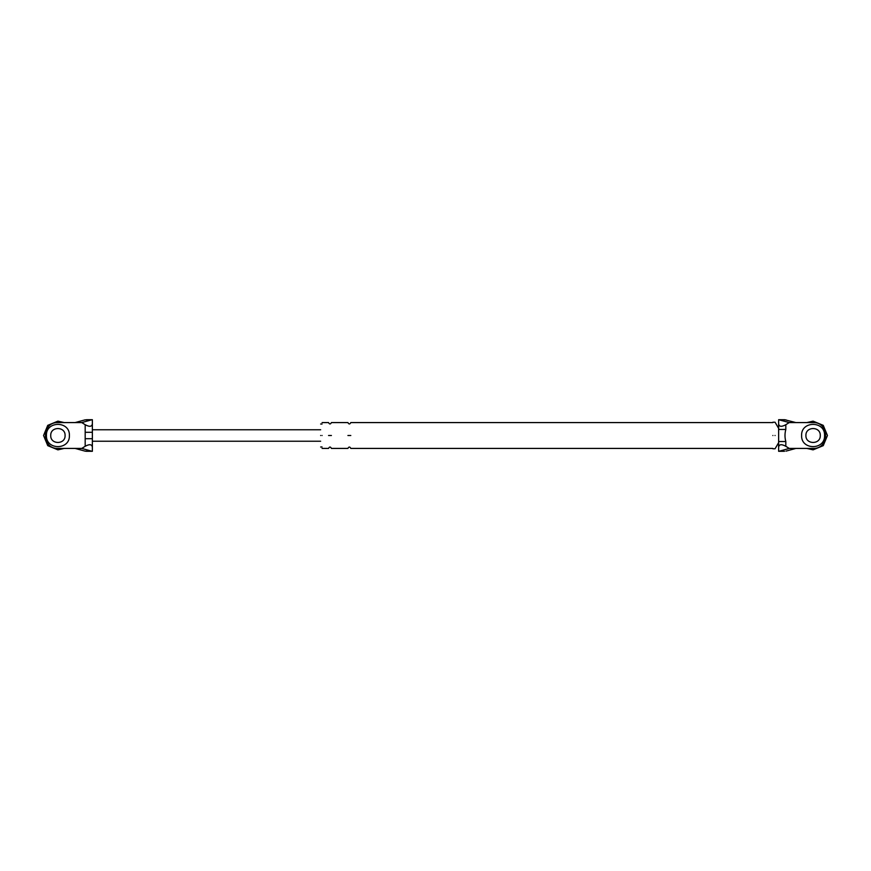 <?xml version="1.0" encoding="UTF-8"?>
<svg xmlns="http://www.w3.org/2000/svg" width="871" height="871" viewBox="0 0 871 871"><rect width="100%" height="100%" fill="white"/><g stroke="black" fill="none" stroke-linecap="round" stroke-linejoin="round"><path stroke-width="1.31" d="M86.469 451.298L92.37 451.298L85.01 451.124L75.135 448.423L81.765 448.423L85.184 446.29L85.184 432.288L92.37 432.288M85.184 432.288L85.184 424.71L81.765 422.577L91.433 419.876L85.01 419.876L75.135 422.577L81.765 422.577M75.135 448.423L57.911 448.423C41.242 449.131 41.242 421.869 57.911 422.577L75.135 422.577M65.085 435.5C65.477 426.246 50.333 426.246 50.725 435.5C50.333 444.754 65.477 444.754 65.085 435.5C65.477 426.246 50.333 426.246 50.725 435.5C50.333 444.754 65.477 444.754 65.085 435.5M85.01 451.124L86.36 451.287M87.775 419.778L85.01 419.876M85.184 424.71C89.517 427.073 91.912 426.768 92.37 423.796L92.37 419.724L91.433 419.876M92.37 451.276L92.37 423.796M57.911 422.577C41.242 421.869 41.242 449.131 57.911 448.423M92.37 447.204C91.912 444.232 89.517 443.927 85.184 446.29M85.184 438.712L92.37 438.712M91.433 451.124L81.765 448.423M785.99 451.124L795.865 448.423L813.089 448.423C829.758 449.131 829.758 421.869 813.089 422.577L789.235 422.577L785.816 424.71L785.816 429.468C784.717 433.508 784.717 437.525 785.816 441.532L785.816 446.29L789.235 448.423L779.567 451.124L783.225 451.222M795.865 448.423L789.235 448.423M805.915 435.5C805.523 426.246 820.667 426.246 820.275 435.5C820.667 426.246 805.523 426.246 805.915 435.5C805.523 444.754 820.667 444.754 820.275 435.5M784.531 419.702L778.63 419.702L789.235 422.577M795.865 422.577L784.64 419.713M785.816 446.29C781.483 443.927 779.088 444.232 778.63 447.204L778.63 451.276L779.567 451.124M778.63 447.204L778.63 423.796C779.088 426.768 781.483 427.073 785.816 424.71M778.63 419.724L778.63 423.796M320.648 435.5C320.648 450.307 320.648 450.307 320.648 435.5C320.648 420.693 320.648 420.693 320.648 435.5M322.074 435.5C322.074 452.158 322.074 452.158 322.074 435.5C322.074 418.842 322.074 418.842 322.074 435.5M772.893 435.5C772.893 452.626 772.893 452.626 772.893 435.5C772.893 418.374 772.893 418.374 772.893 435.5M813.089 422.577C829.758 421.869 829.758 449.131 813.089 448.423M778.63 429.468L785.816 429.468M778.63 441.532L785.816 441.532M350.795 435.5C350.795 452.158 350.795 452.158 350.795 435.5C350.795 418.842 350.795 418.842 350.795 435.5L347.921 435.5C347.921 452.158 347.921 452.158 347.921 435.5C347.921 418.842 347.921 418.842 347.921 435.5M331.416 435.5C331.416 452.158 331.416 452.158 331.416 435.5C331.416 418.842 331.416 418.842 331.416 435.5L328.541 435.5C328.541 452.158 328.541 452.158 328.541 435.5C328.541 418.842 328.541 418.842 328.541 435.5M775.048 435.5C775.048 452.626 775.048 452.626 775.048 435.5C775.048 418.374 775.048 418.374 775.048 435.5M46.424 435.5C45.793 450.307 70.028 450.307 69.397 435.5C70.028 420.693 45.793 420.693 46.424 435.5C45.793 450.307 70.028 450.307 69.397 435.5C70.028 420.693 45.793 420.693 46.424 435.5M801.603 435.5C800.972 450.307 825.207 450.307 824.576 435.5C825.207 420.693 800.972 420.693 801.603 435.5C800.972 450.307 825.207 450.307 824.576 435.5C825.207 420.693 800.972 420.693 801.603 435.5M64.16 448.423L57.911 449.861L47.753 445.647L43.55 435.5L47.753 425.353L57.911 421.139L64.16 422.577L57.911 421.139L47.753 425.353L43.55 435.5L47.753 445.647L57.911 449.861L64.16 448.423M827.45 435.5L823.247 445.647L813.089 449.861L806.84 448.423L813.089 449.861L823.247 445.647L827.45 435.5L823.247 425.353L813.089 421.139L806.84 422.577L813.089 421.139L823.247 425.353L827.45 435.5M779.567 419.876L785.99 419.876M92.37 419.702L86.469 419.702M320.648 441.238L92.37 441.238M92.37 429.762L320.648 429.762M778.63 451.298L784.531 451.298M772.893 448.423L350.795 448.423C349.837 446.573 348.879 446.573 347.921 448.423L331.416 448.423C330.457 446.573 329.499 446.573 328.541 448.423L322.074 448.423M322.074 422.577L328.541 422.577C329.499 424.427 330.457 424.427 331.416 422.577L347.921 422.577C348.879 424.427 349.837 424.427 350.795 422.577L772.893 422.577M322.074 446.986L320.648 446.986M320.648 424.014L322.074 424.014M778.63 442.675L775.048 448.783L772.893 448.783M772.893 422.217L775.048 422.217L778.63 428.325"/></g></svg>

